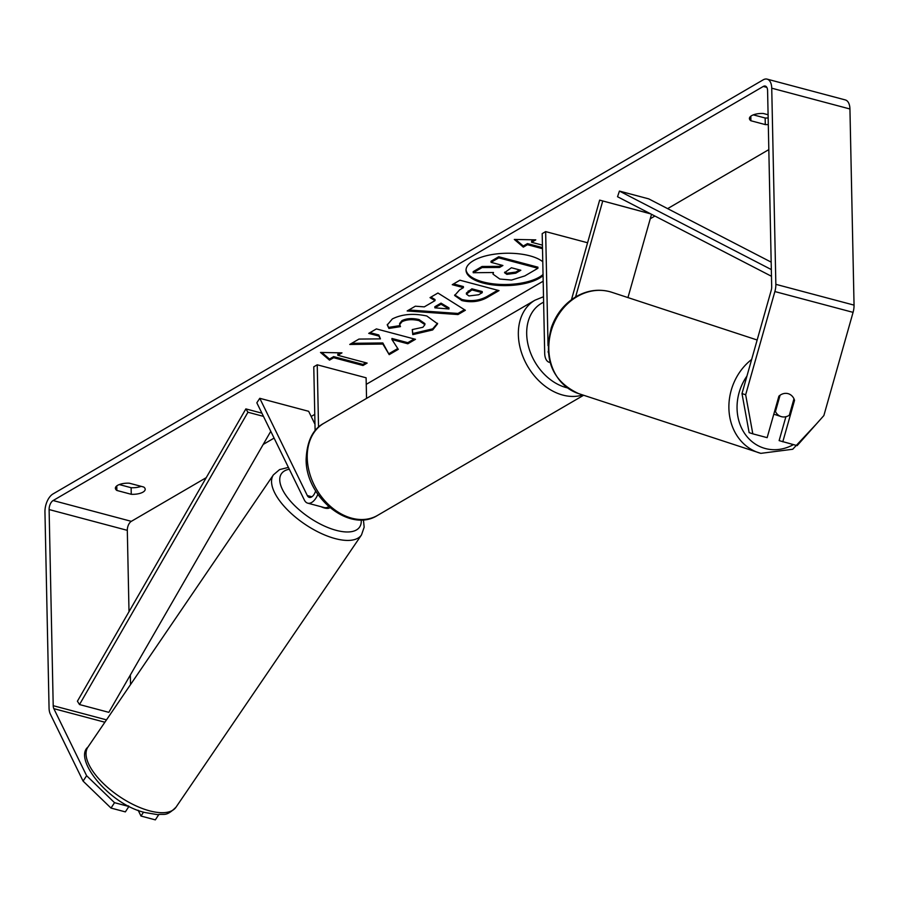 <?xml version="1.0" encoding="UTF-8"?>
<svg xmlns="http://www.w3.org/2000/svg" width="899" height="899" viewBox="0 0 899 899"><rect width="100%" height="100%" fill="white"/><g stroke="black" fill="none" stroke-linecap="round" stroke-linejoin="round"><path stroke-width="1.35" d="M315.65 490.888A8.383 4.495 -75.1 0 1 309.278 497.383A8.383 4.495 -75.1 0 1 307.312 495.563L259.777 398.302L256.833 402.797L304.379 500.058A14.373 7.698 -75.1 0 0 307.739 503.17A14.373 7.698 -75.1 0 0 317.853 494.326M366.545 398.403L366.107 377.794L317.235 364.803L313.773 366.814L315.111 430.756M318.538 427.182L317.235 364.803M307.739 503.17L324.359 507.587A14.373 7.698 -75.1 0 0 328.697 506.643M259.777 398.302L308.649 411.304L314.976 424.249M321.112 506.733A11.979 5.18 34.3 0 0 324.157 507.901A11.979 5.18 34.3 0 0 329.911 507.688M466.042 269.722A40.41 16.171 178.8 0 0 494.967 284.039A40.41 16.171 178.8 0 0 539.366 277.094A40.41 16.171 178.8 0 0 543.052 274.487M542.782 261.733A40.41 16.171 178.8 0 0 473.458 260.654A40.41 16.171 178.8 0 0 466.03 270.273A40.41 16.171 178.8 0 0 494.338 285.073A40.41 16.171 178.8 0 0 539.389 278.196A40.41 16.171 178.8 0 0 543.075 275.588M768.825 149.616L667.62 208.635M654.899 216.041L650.269 218.738M543.187 281.185L366.241 384.356M314.774 414.372L311.178 416.473M274.083 438.094L263.216 444.432M206.253 477.65L131.321 521.341A7.192 3.854 -75.1 0 0 127.31 530.343L129.006 611.691M741.99 393.571L745.664 394.762L752.811 433.835L749.137 432.644L741.99 393.571L771.207 290.366A7.192 3.854 -75.1 0 0 771.69 286.747L767.589 90.608A7.192 3.854 -75.1 0 0 765.285 86.079A7.192 3.854 -75.1 0 0 763.296 86.439L53.12 500.541A7.192 3.854 -75.1 0 0 49.108 509.553L53.21 705.693A7.192 3.854 -75.1 0 0 53.839 708.659L86.619 775.713L114.533 802.683L128.883 806.493L125.354 811.887L111.004 808.066L83.09 781.107L86.619 775.713M382.862 344.059L389.2 354.644L398.291 349.34L391.964 339.564L407.82 343.778L415.495 339.305L376.4 328.91L368.725 333.383L378.839 336.069L380.434 338.878L358.959 339.08L349.745 344.452L382.862 344.059L382.839 342.957L389.2 354.644M424.283 306.874L435.015 300.626L430.025 297.636L437.937 293.018L465.367 310.256L458.018 314.549L407.168 310.964L415.338 306.199L424.283 306.874M768.297 124.579A11.979 4.798 -1.2 0 1 765.285 124.59L750.901 120.758A11.979 4.798 -1.2 0 1 749.418 118.511A11.979 4.798 -1.2 0 1 763.363 113.499L768.094 114.757M116.87 490.461L131.254 494.293A11.979 4.798 178.8 0 0 142.997 492.124A11.979 4.798 178.8 0 0 145.2 489.27A11.979 4.798 178.8 0 0 143.716 487.022L129.321 483.201A11.979 4.798 178.8 0 0 115.375 488.213A11.979 4.798 178.8 0 0 116.87 490.461L116.769 485.909M329.506 360.128L320.505 352.442L341.968 352.869L337.822 355.285L367.14 363.084L362.994 365.511L333.664 357.712L329.506 360.128L329.483 359.038L321.797 352.475M533.939 239.819L531.601 241.179L531.624 242.28L535.782 239.853L514.318 239.437L523.319 247.124L527.477 244.697L542.513 248.697M531.624 242.28L542.434 245.146M461.906 300.581L454.647 295.501L459.625 289.86L463.423 287.646L452.253 284.68L459.917 280.207L499.024 290.602L487.157 297.524C479.572 301.738 471.155 302.749 461.906 300.581L461.884 299.479L454.692 294.939M388.907 328.45L387.278 324.944L392.335 318.943C401.954 314.111 413.461 313.122 426.834 315.998L437.577 323.809L432.689 329.944L412.787 334.63L412.248 329.585L422.878 327.27L424.912 324.685L419.035 320.64C412.36 319.089 406.674 319.448 401.988 321.718L399.673 324.595L400.493 326.618L388.907 328.45L387.312 324.404M131.254 494.293L131.119 487.708A11.979 4.798 178.8 0 0 141.143 486.348M768.162 117.994A11.979 4.798 -1.2 0 1 765.15 118.005L753.328 114.858M765.285 124.59L765.15 118.005M745.664 394.762L774.871 291.557A14.373 7.698 -75.1 0 0 775.848 284.331L771.735 88.192A14.373 7.698 -75.1 0 0 767.128 79.134A14.373 7.698 -75.1 0 0 763.161 79.854L52.985 493.956A14.373 7.698 -75.1 0 0 44.95 511.969L49.063 708.109A14.373 7.698 -75.1 0 0 50.31 714.042L83.09 781.107M119.297 484.561L131.119 487.708M785.895 416.72L779.13 440.622L797.143 445.634L823.866 415.563L853.072 312.358A14.373 7.698 -75.1 0 0 854.05 305.121L849.937 108.981A14.373 7.698 -75.1 0 0 845.33 99.935L767.128 79.134M130.333 675.025L130.535 684.566M143.559 812.123L140.986 816.045L155.336 819.866L158.718 814.708M140.986 816.045L138.154 810.246M114.533 802.683L111.004 808.066M128.883 806.493L128.591 805.909M791.176 395.234A11.979 10.114 108.1 0 0 788.479 393.773A11.979 10.114 108.1 0 0 788.018 393.638A11.979 10.114 108.1 0 0 778.894 396.167L767.15 437.656L752.811 433.835M782.793 441.814L794.536 400.336A11.979 10.114 108.1 0 0 793.963 398.819M793.626 400.033L794.536 400.336M750.901 120.758L750.811 116.207M482.066 266.464L482.089 267.565L473.211 272.734L473.189 271.644L482.066 266.464L499.518 266.362L499.541 267.452L502.912 265.497L491.045 262.339L491.023 261.238L498.709 256.754L537.894 267.172L537.917 268.273L524.802 275.926L511.509 280.061L499.81 279.038L493.045 274.184L493.068 272.509M499.518 266.362L501.608 265.149M498.709 256.754L498.731 257.856L537.917 268.273M491.045 262.339L498.731 257.856M482.089 267.565L499.541 267.452M493.045 274.184L493.484 272.509L473.211 272.734M340.125 352.824L337.788 354.195L337.822 355.285M333.664 357.712L333.641 356.611L362.96 364.41L362.994 365.511M362.96 364.41L365.837 362.735M333.641 356.611L329.483 359.038M515.61 239.46L523.297 246.023L527.455 243.607L527.477 244.697M527.455 243.607L542.479 247.596M523.297 246.023L523.319 247.124M430.936 297.108L434.992 299.524L435.015 300.626M464.446 309.683L457.996 313.448L458.018 314.549M457.996 313.448L408.843 309.986M448.983 308.975L448.961 307.874L441.016 303.132L434.846 306.728L434.869 307.829L448.983 308.975L441.038 304.222L434.869 307.829M441.016 303.132L441.038 304.222M453.534 283.927L463.401 286.556L463.423 287.646M497.709 290.253L487.134 296.423C479.549 300.637 471.132 301.659 461.884 299.479M482.246 292.658L482.224 291.557L471.885 288.815L466.401 293.018L466.424 294.119L468.963 295.94L478.65 294.76L482.246 292.658L471.908 289.905L466.424 294.119M471.885 288.815L471.908 289.905M351.666 343.328L382.839 342.957M370.006 332.63L378.816 334.967L380.434 338.878M378.816 334.967L378.839 336.069M391.964 339.564L391.942 338.462L407.798 342.688L407.82 343.778M407.798 342.688L414.192 338.957M389.177 353.543L397.774 348.531M437.521 323.269L432.666 328.854L412.765 333.529L412.787 334.63M412.765 333.529L412.338 329.573M424.912 324.685L424.89 323.584L419.013 319.55C412.338 317.988 406.651 318.347 401.965 320.617L399.65 323.505L399.673 324.595M399.909 325.607L388.885 327.348M506.867 274.352L515.79 273.195L520.824 270.262L511.419 267.756L504.541 272.7L506.867 274.352L506.845 273.251L515.768 272.094L519.521 269.914M504.71 272.127L506.845 273.251M651.528 214.299L627.952 297.591M571.461 299.704L599.655 200.117L650.741 213.895M602.712 201.118L575.585 296.962M548.255 352.509A8.383 4.495 104.9 0 1 548.165 351.307M550.087 362.443A14.373 7.698 104.9 0 1 549.311 362.308A14.373 7.698 104.9 0 1 544.693 353.262L542.187 233.628L545.648 231.605L587.586 242.764M548.042 345.677L545.648 231.605M599.655 200.117L650.471 213.76M773.814 414.147A11.979 10.237 108.2 0 0 774.489 414.405L780.984 416.529A11.979 10.237 108.2 0 0 781.456 416.675A11.979 10.237 108.2 0 0 789.322 415.226L793.974 398.774A11.979 10.237 108.2 0 0 788.479 393.773M780.074 395.234L775.455 411.528A11.979 10.237 108.2 0 0 780.984 416.529M775.455 411.528L774.623 411.259M771.331 269.576L619.422 191.082L648.752 198.881L771.185 262.137M771.477 276.274L617.534 196.735L619.422 191.082M245.865 408.899L247.944 412.236L79.505 704.546L77.415 701.209L245.865 408.899L261.901 413.169M247.944 412.236L263.463 416.372M79.505 704.546L108.824 712.345L270.768 431.318M307.312 495.563L311.886 496.776M176.024 807.167A53.311 23.048 -145.7 0 1 148.256 810.471A53.311 23.048 -145.7 0 1 100.744 780.871A53.311 23.048 -145.7 0 1 87.911 747.136L273.408 474.863A53.311 23.048 34.3 0 0 286.242 508.587A53.311 23.048 34.3 0 0 333.754 538.198A53.311 23.048 34.3 0 0 361.522 534.894L176.024 807.167C165.764 817.213 164.461 813.381 157.763 814.685L144.761 812.482C108.891 804.234 73.347 758.902 87.911 747.136M361.207 519.88A47.321 20.463 -145.7 0 1 334.956 529.994A47.321 20.463 -145.7 0 1 287.253 497.203A47.321 20.463 -145.7 0 1 289.309 469.222M763.296 86.439L766.825 87.383M53.12 500.541L131.321 521.341M53.839 708.659L104.88 722.234M53.21 705.693L106.498 719.863M49.108 509.553L127.31 530.343M774.871 291.557L853.072 312.358M775.848 284.331L854.05 305.121M771.735 88.192L849.937 108.981M461.771 299.457L461.794 300.547M487.134 296.423L487.157 297.524M468.244 290.939L468.267 292.029M432.666 328.854L432.689 329.944M419.125 319.572L419.148 320.673M419.013 319.55L419.035 320.64M401.965 320.617L401.988 321.718M506.957 273.285L506.98 274.386M515.768 272.094L515.79 273.195M582.698 394.953A53.311 39.635 -120.2 0 1 518.352 334.664A53.311 39.635 -120.2 0 1 534.995 300.187L323.876 423.283A53.311 39.635 59.8 0 0 307.233 457.771A53.311 39.635 59.8 0 0 332.158 507.823A53.311 39.635 59.8 0 0 377.58 515.385L583.62 395.257M543.625 302.21A47.321 35.173 59.8 0 0 526.69 333.956A47.321 35.173 59.8 0 0 567.325 387.851M760.756 453.332A53.311 45.579 -71.8 0 1 758.644 452.703A53.311 45.579 -71.8 0 1 729.044 411.304A53.311 45.579 -71.8 0 1 751.654 359.454M746.945 376.074A47.321 40.455 108.2 0 0 765.341 448.534A47.321 40.455 108.2 0 0 793.412 444.634M578.563 393.593C552.244 381.255 543.187 359.218 551.39 327.472C556.189 314.111 564.291 303.907 575.72 296.872C586.699 290.489 597.992 288.736 609.612 291.636L611.814 292.287A53.311 45.579 108.2 0 0 609.702 291.658A53.311 45.579 108.2 0 0 551.492 329.955A53.311 45.579 108.2 0 0 578.563 393.593L760.846 453.354L792.716 449.253L816.427 423.935M361.522 534.894L364.162 527.174L363.421 519.768M288.41 467.401L279.567 469.604L273.408 474.863M550.109 362.522L549.311 362.308M377.58 515.385C349.385 533.478 305.379 496.866 306.132 459.198C306.986 441.038 312.897 429.07 323.876 423.283M543.513 296.726L534.995 300.187M611.814 292.287L757.16 340.002M609.612 291.636L610.421 291.86"/></g></svg>
